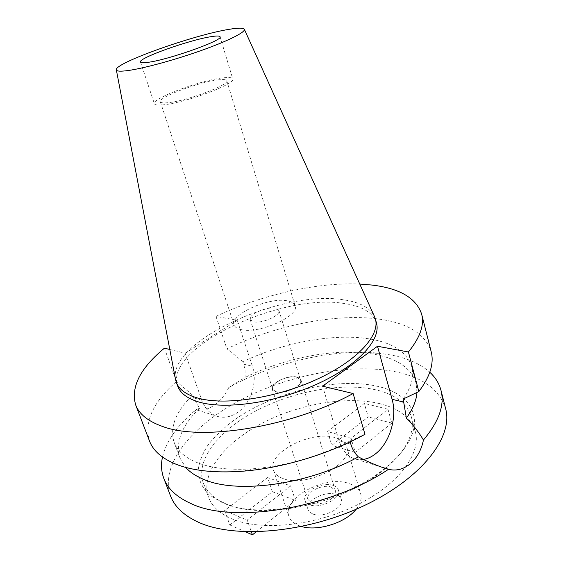 <?xml version="1.0" encoding="UTF-8"?>
<svg xmlns="http://www.w3.org/2000/svg" width="563" height="563" viewBox="0 0 563 563"><rect width="100%" height="100%" fill="white"/><g stroke="black" fill="none" stroke-linecap="round" stroke-linejoin="round"><path stroke-width="0.42" stroke-dasharray="2.81 2.11" d="M162.088 104.936C157.387 105.309 154.818 104.908 154.382 103.733C151.398 98.518 201.653 79.833 223.511 77.8C229.141 77.18 232.223 77.539 232.758 78.876C236.819 83.683 182.898 103.726 162.088 104.936M219.035 79.777C200.555 81.452 157.724 97.378 160.328 101.776C160.701 102.783 162.911 103.113 166.958 102.783C184.678 101.699 230.147 84.795 226.769 80.699C226.326 79.58 223.75 79.27 219.035 79.777M241.478 329.672C237.396 328.834 234.961 327.279 234.166 325.006C229.662 314.689 268.199 297.165 286.757 300.726C291.451 301.472 294.238 303.119 295.111 305.674C300.065 315.709 259.473 334.112 241.478 329.672M275.103 308.179C266.412 306.392 247.994 314.766 250.176 319.594L253.751 321.825C262.316 323.809 281.19 315.238 278.91 310.473L275.103 308.179M296.673 377.287L300.551 380.088C303.042 385.606 284.836 394.353 276.271 391.665L272.619 388.949C270.212 383.368 287.989 374.81 296.673 377.287M296.975 377.076C288.031 374.529 269.719 383.34 272.203 389.089L275.961 391.89C284.779 394.656 303.541 385.648 300.973 379.962L296.975 377.076M331.304 487.136L335.4 490.781C338.279 497.601 320.6 506.834 311.811 503.012L307.947 499.494C305.125 492.611 322.402 483.547 331.304 487.136M333.352 485.468C322.536 481.14 301.613 492.118 305.033 500.479L306.673 502.963L309.692 504.737C320.347 509.409 341.854 498.178 338.349 489.916C337.68 487.896 336.012 486.411 333.352 485.468M312.662 513.928L309.65 512.112L308.003 509.599C304.548 501.133 325.365 490.134 336.174 494.56C338.842 495.524 340.509 497.03 341.185 499.078C344.711 507.446 323.317 518.699 312.662 513.928M356.14 509.248C360.531 503.702 362.044 498.508 360.665 493.66C359.166 489.064 355.415 485.728 349.412 483.652C325.893 474.51 281.584 497.952 288.96 516.405C290.318 520.36 293.534 523.393 298.608 525.504L301.641 526.532M283.027 478.515C277.939 476.636 274.765 473.849 273.484 470.147C266.503 452.884 311.888 429.717 335.478 437.768C341.509 439.576 345.232 442.631 346.646 446.938C354.071 463.743 305.843 488.156 283.027 478.515M379.476 403.594C346.02 395.627 298.27 404.164 261.232 423.679C224.299 443.144 200.182 473.356 208.5 497.143C211.794 506.158 219.422 513.322 231.372 518.636C259.853 531.261 313.535 526.278 355.971 505.525C398.513 484.842 421.61 453.285 415.311 431.54C410.877 417.683 398.928 408.365 379.476 403.594M267.608 477.551L224.602 510.528L229.824 524.955L272.393 491.717L267.608 477.551L290.621 485.904L247.206 520.085L251.379 531.901M224.602 510.528L247.206 520.085M327.61 431.54L364.317 403.389L368.202 416.923L331.832 445.319L327.61 431.54L351.073 438.31L387.977 409.259L364.317 403.389M385.5 468.388C347.315 501.816 268.797 520.092 230.478 505.49L226.044 503.829C214.088 498.705 206.501 491.731 203.278 482.906C195.15 459.619 219.612 429.808 256.812 410.427C294.132 391.004 342.086 382.249 375.591 389.779C395.085 394.304 407.007 403.34 411.37 416.894C414.122 427.113 411.053 438.493 402.165 451.026C397.872 456.889 392.341 462.659 385.571 468.332M384.972 468.226C345.006 501.682 266.053 519.417 227.473 504.737L222.92 503.033L209.112 494.807C202.511 488.037 198.809 480.401 197.993 471.9C198.781 463.131 202.089 454.214 207.93 445.15C215.024 436.205 223.968 427.69 234.757 419.618C274.223 391.947 335.618 377.055 376.689 386.134C410.723 393.284 426.268 418.773 404.185 448.676C399.343 455.298 392.96 461.794 385.036 468.17M445.636 408.668C439.562 389.687 422.876 377.393 395.571 371.784C350.615 362.79 288.72 374.768 240.345 400.11C192.222 425.389 159.322 464.595 170.533 495.94M403.171 399.04C411.44 387.041 414.305 376.281 411.771 366.773C407.063 352.403 393.488 343.212 371.038 339.2C335.231 332.754 284.167 342.184 242.956 361.601L245.06 369.68L245.109 377.414L228.775 387.527C274.272 362.22 334.049 348.251 379.814 353.332L391.032 355.007C407.471 358.124 420.392 363.867 429.794 372.249M162.489 457.043C166.141 441.906 176.12 427.155 192.419 412.778L195.973 409.723L199.555 408.274L193.482 397.802L192.518 395.106C175.705 411.666 169.554 427.359 174.058 442.18L179.963 458.022L185.699 467.41M228.775 387.527C225.031 395.198 220.084 401.145 213.94 405.381C207.972 409.442 202.11 410.913 196.346 409.808L195.973 409.723M169.808 349.482L185.121 353.163L201.828 400.265C205.256 409.266 210.893 414.762 218.747 416.74C225.207 418.07 231.506 416.634 237.649 412.419C250.964 403.432 257.791 381.813 252.386 366.26L237.269 320.305L215.974 316.364C261.288 294.942 316.786 282.098 359.764 284.055M416.944 392.481L416.078 383.121C411.272 368.343 397.668 358.786 375.261 354.444L365.718 353.001C329.939 348.969 282.978 358.8 245.109 377.414M363.395 459.457L356.323 459.288C348.223 457.318 342.473 451.139 339.074 440.752L322.571 386.19M199.555 408.274C181.722 425.628 175.199 442.208 179.963 458.022M174.058 442.18C177.345 451.076 185.417 458.043 198.282 463.075C212.434 468.381 230.633 470.281 252.893 468.789C286.243 465.981 318.588 456.734 349.912 441.047L350.151 441.856M192.518 395.106L176.472 381.482L164.41 348.187M185.121 353.163L237.269 320.305M376.471 323.021C373.009 312.669 362.375 306.188 344.577 303.57C281.957 292.436 163.397 347.723 177.683 386.084M242.956 361.601L226.924 348.856C275.856 324.971 337.483 312.571 381.404 319.439C408.907 323.683 425.501 334.436 431.181 351.713M215.974 316.364L226.924 348.856M349.912 441.047L364.972 434.291M176.472 381.482C152.946 402.221 143.959 422.081 149.519 441.061M175.487 379.202C168.4 340.749 282.781 289.438 343.514 299.812C359.44 302.078 369.701 307.518 374.304 316.132M256.137 531.873L295.392 500.394L290.621 485.904M272.393 491.717L295.392 500.394M229.824 524.955L245.419 531.782M387.977 409.259L391.82 423.087L355.26 452.399L351.073 438.31M355.26 452.399L331.832 445.319M391.82 423.087L368.202 416.923M243.828 364.233L252.386 366.26M201.828 400.265L193.482 397.802M350.862 444.228L339.074 440.752M140.483 62.014L154.382 103.733M220.07 36.771L232.758 78.876M160.328 101.776L234.166 325.006M226.769 80.699L295.111 305.674M250.176 319.594L272.619 388.949M278.91 310.473L300.551 380.088M272.203 389.089L307.947 499.494M300.973 379.962L335.4 490.781M305.033 500.479L308.003 509.599M338.349 489.916L341.185 499.078M273.484 470.147L288.96 516.405M346.646 446.938L360.665 493.66M203.278 482.906L208.5 497.143M411.37 416.894L415.311 431.54M402.165 451.026L404.185 448.676M230.478 505.49L227.473 504.737M218.747 416.74L196.346 409.808M365.718 353.001L379.814 353.332M356.323 459.288L381.517 467.079M196.642 409.646L192.419 412.778M411.771 366.773L416.078 383.121M252.893 468.789L241.14 471.322"/><path stroke-width="0.84" d="M210.991 36.686C189.175 39.98 137.97 58.249 140.483 62.014C140.813 62.88 143.319 62.986 148.006 62.331C168.703 59.762 223.743 40.121 220.07 36.771C219.64 35.793 216.614 35.765 210.991 36.686M301.641 526.532C317.806 531.556 345.83 522.668 356.14 509.248M350.151 441.856L350.862 444.228C352.361 449.211 354.852 453.419 358.328 456.875C369.082 462.505 379.152 466.643 388.533 469.289C329.953 508.649 232.948 524.069 191.033 503.582C176.824 497.213 167.746 488.818 163.812 478.381L170.533 495.94C174.586 506.665 183.728 515.356 197.951 522.014C234.117 539.051 306.342 533.14 364.289 505.56C422.37 478.1 453.447 436.508 445.636 408.668L441.012 390.448C444.791 405.071 438.929 421.596 423.432 440.013C419.041 432.475 413.355 425.164 406.373 418.077C412.932 409.012 416.451 400.476 416.944 392.481M163.812 478.381C161.299 471.646 160.863 464.531 162.489 457.043M429.794 372.249C435.445 377.428 439.182 383.494 441.012 390.448M388.533 469.289L389.033 469.408C404.67 473.089 419.597 459.563 423.432 440.013M169.808 349.482L164.41 348.187C140.194 368.23 130.609 387.126 135.662 404.896C139.103 414.044 147.886 421.166 162.01 426.254C201.033 441.491 290.987 427.38 353.128 393.53L322.571 386.19L377.499 346.259L392.094 399.315C397.316 417.204 389.863 442.497 375.957 453.489C371.939 456.748 367.752 458.739 363.395 459.457M406.373 418.077L403.171 399.04L418.837 391.574L408.414 351.981C420.075 337.638 424.488 325.034 421.652 314.175L431.181 351.713C434.207 363.346 430.09 376.633 418.837 391.574M185.699 467.41C190.069 472.343 196.283 476.418 204.341 479.641C237.769 494.117 308.489 484.595 358.328 456.875M359.764 284.055L372.108 285.068C399.73 288.376 416.247 298.073 421.652 314.175M377.499 346.259L408.414 351.981M176.275 382.207L177.683 386.084C180.223 393.101 187.106 398.358 198.324 401.855C224.637 410.012 275.631 402.911 316.758 384.219C357.984 365.584 381.418 339.609 376.471 323.021L375.387 319.045C380.299 335.499 356.78 361.362 315.463 379.983C274.251 398.653 223.187 405.846 196.881 397.809C185.663 394.367 178.795 389.167 176.275 382.207L175.487 379.202M353.128 393.53L364.972 434.291C328.736 454.341 281.134 468.536 241.14 471.322C214.397 473.075 192.785 470.759 176.31 464.355C162.137 458.627 153.206 450.857 149.519 441.061L135.662 404.896M374.304 316.132L375.387 319.045M228.986 29.353C238.381 27.763 243.505 27.756 244.349 29.325C245.581 32.175 228.205 40.937 201.448 50.445C174.755 59.952 143.255 68.503 127.731 70.586C120.559 71.536 116.766 71.318 116.351 69.932C113.304 63.542 193.616 34.941 228.986 29.353M251.379 531.901L252.421 534.85L256.137 531.873M245.419 531.782L252.421 534.85M392.094 399.315L404.009 402.13M381.517 467.079L389.033 469.408M244.349 29.325L374.606 316.814M116.351 69.932L175.628 379.934"/></g></svg>
